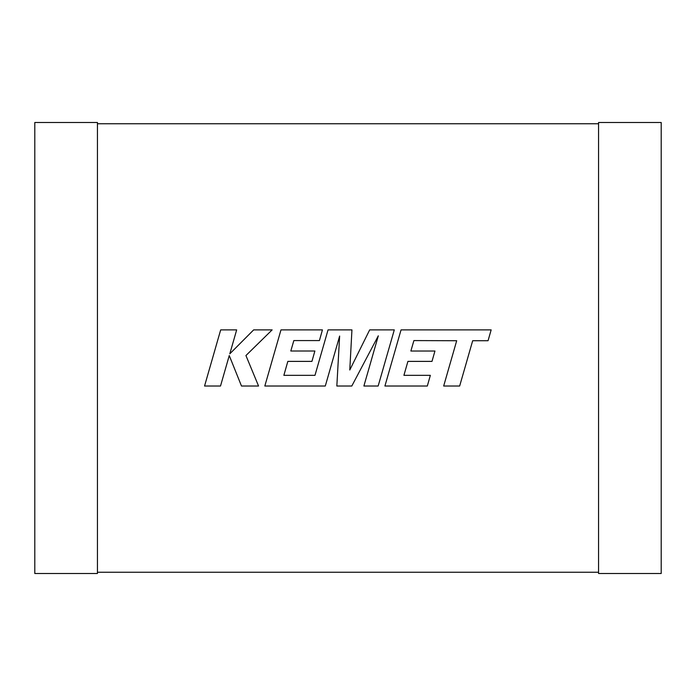 <?xml version="1.0" encoding="UTF-8"?>
<svg xmlns="http://www.w3.org/2000/svg" width="696" height="696" viewBox="0 0 696 696"><rect width="100%" height="100%" fill="white"/><g stroke="black" fill="none" stroke-linecap="round" stroke-linejoin="round"><path stroke-width="1.04" d="M97.44 572.251L598.56 572.251M598.56 123.749L97.44 123.749M97.44 573.504L97.44 122.496L34.8 122.496L34.8 573.504L97.44 573.504M598.56 573.504L598.56 122.496L661.2 122.496L661.2 573.504L598.56 573.504M413.911 340.579L456.689 340.727L443.674 386.019L459.665 386.019L472.68 340.727L488.044 340.727L491.158 329.887L401.053 329.887L384.914 386.019L427.318 386.019L430.345 375.335L403.924 375.335L407.908 361.389L431.99 361.389L434.957 351.019L410.866 351.019L413.911 340.579M394.293 329.887L369.672 329.887L349.784 369.994L351.941 329.887L328.042 329.887L314.975 375.344L283.864 375.344L287.84 361.389L311.921 361.389L314.888 351.01L290.798 351.01L293.834 340.57L319.412 340.57L322.439 329.887L280.975 329.887L264.828 386.019L325.293 386.019L339.639 336.046L336.838 386.019L351.802 386.019L378.311 335.811L363.895 386.019L378.154 386.019L394.293 329.887M220.684 329.887L204.554 386.019L220.519 386.019L229.254 355.543L241.486 386.019L258.564 386.019L245.932 355.543L272.136 329.887L253.657 329.887L229.802 353.829L236.666 329.887L220.684 329.887"/></g></svg>
